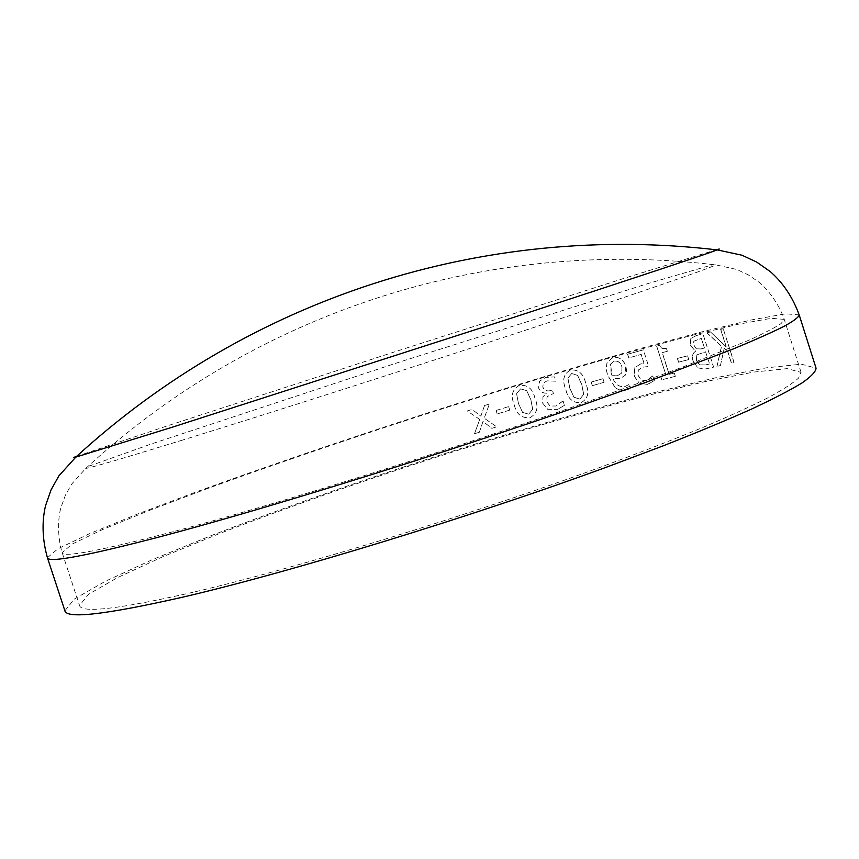 <?xml version="1.0" encoding="UTF-8"?>
<svg xmlns="http://www.w3.org/2000/svg" width="859" height="859" viewBox="0 0 859 859"><rect width="100%" height="100%" fill="white"/><g stroke="black" fill="none" stroke-linecap="round" stroke-linejoin="round"><path stroke-width="0.64" stroke-dasharray="4.29 3.22" d="M64.887 610.77L74.379 599.034L105.099 581.403L152.387 559.649L211.958 535.318C279.078 509.473 351.889 483.767 430.38 458.212C508.99 433.033 583.078 411.289 652.636 392.982L715.182 377.874L766.26 367.845L801.49 364.184L816.05 368.157M193.092 592.259C119.143 609.074 81.294 613.476 79.533 605.477L88.541 594.288L117.844 577.441L163.092 556.621L220.258 533.256C284.801 508.399 354.917 483.638 430.627 458.985C506.445 434.697 577.806 413.759 644.69 396.171L704.724 381.675L753.611 372.097L787.22 368.618L801.071 372.419L798.494 378.164C792.846 383.297 782.613 389.857 767.796 397.857C750.261 406.651 728.142 416.722 701.427 428.05C672.221 440.023 639.289 452.811 602.664 466.416C470.27 515.089 296.226 568.293 193.092 592.259M697.948 367.877L705.636 368.941L713.636 367.094L702.93 333.85L713.528 367.137L705.529 368.983L697.841 367.92L693.17 361.091L697.841 367.92M693.17 361.091C691.871 356.388 692.687 353.113 695.629 351.245L690.346 345.157L690.829 338.467L696.466 335.504L703.049 333.807M688.778 359.567L687.587 355.83L688.778 359.567L678.546 362.176L688.671 359.61M678.642 362.144L677.461 358.428L687.587 355.83M675.346 376.317L674.304 373.031L675.346 376.317L661.741 379.796L675.249 376.36M661.827 379.764L660.796 376.5L665.983 375.158L656.727 346.134L659.315 345.415L662.16 348.571L666.444 348.389L667.357 351.267L662.278 352.63L669.204 374.331L674.304 373.031M652.786 375.952L646.365 380.73L641.254 379.979L638.022 375.168L638.312 370.036L642.811 367.19L648.685 366.471L643.37 349.828L627.65 354.241L628.809 357.87L641.233 354.402L644.003 363.089L640.997 363.722L634.844 367.588L634.286 376.156L639.279 383.178L647.407 384.402L654.257 380.558L652.786 375.952L654.171 380.591L648.148 384.188M628.788 384.585L625.255 386.41C619.564 387.398 615.441 384.671 612.896 378.25L620.134 378.679L625.288 375.179L626.63 370.863L625.857 366.041C623.237 359.298 618.909 356.485 612.864 357.591L607.109 362.38L606.186 368.64L607.592 375.115L615.184 387.549C618.963 390.319 622.872 391.103 626.92 389.879L630.055 388.515L628.788 384.585L629.98 388.547L627.542 389.696M604.113 382.298L602.975 378.712L604.113 382.298L592.302 385.659L604.049 382.319M592.366 385.637L591.228 382.072L602.975 378.712M581.06 402.667C588.071 398.823 589.639 392.423 585.784 383.436C583.691 373.88 578.622 369.381 570.58 369.95C563.568 373.848 561.958 380.269 565.77 389.224C567.831 398.673 572.932 403.15 581.06 402.667L581.006 402.688C588.007 398.855 589.585 392.445 585.72 383.468C583.626 373.912 578.558 369.413 570.526 369.971C563.515 373.869 561.915 380.29 565.716 389.256C567.788 398.705 572.878 403.182 581.006 402.688M563.107 400.981L556.02 406.028L550.018 405.931L546.689 401.658L547.151 396.633L553.432 393.529L552.305 390.007L550.952 390.405C547.226 391.672 544.509 390.534 542.791 386.99L543.393 383.028L547.033 380.859L555.945 381.192L554.56 376.865L545.744 377.38L539.602 381.181L538.582 387.86C540.086 391.457 542.727 393.239 546.517 393.197L543.006 396.772L542.663 403.129L547.677 409.249L557.545 409.421L564.492 405.308L563.107 400.981L564.438 405.33L557.555 409.421M529.842 417.646L530.433 417.431C537.186 413.319 538.711 406.973 534.996 398.415C532.967 388.966 527.791 384.617 519.47 385.369C512.189 389.395 510.45 395.827 514.262 404.653C516.27 414.006 521.456 418.344 529.842 417.646L530.4 417.453C537.154 413.34 538.668 406.994 534.953 398.436C532.924 388.987 527.748 384.639 519.437 385.38C512.147 389.417 510.418 395.838 514.23 404.664C516.238 414.027 521.424 418.365 529.81 417.667M509.763 410.087L508.646 406.597L509.741 410.108L497.178 413.952L509.741 410.108M496.083 410.462L497.178 413.952L496.083 410.462L508.646 406.597M479.386 432.206L482.994 421.458L491.874 428.34L496.738 426.837L484.229 418.204L489.372 404.031L484.208 418.215L496.717 426.848L491.853 428.351L482.973 421.479L479.386 432.206L474.501 433.731L479.365 432.217M474.522 433.72L479.741 419.375L467.167 410.978L472.106 409.421L480.879 416.153L484.551 405.523L489.405 404.02M720.411 365.558L724.309 348.282L727.863 351.685L731.492 363.132L734.123 362.562L723.246 328.782L734.005 362.616L731.374 363.174L727.734 351.728L724.18 348.324L720.411 365.558L716.911 366.363L720.304 365.601M717.029 366.321L721.603 346.22L706.978 332.809L710.479 331.928L726.36 346.982L720.765 329.373L723.375 328.739M76.644 456.333L167.924 425.677L395.892 351.449L624.214 278.305L716.181 249.776M182.72 440.023C125.027 457.804 92.675 467.296 85.685 468.466L88.52 466.33L151.313 443.974L399.338 362.111L648.384 283.427L712.39 264.83L715.944 264.905C707.097 269.296 635.843 293.918 522.057 331.359C408.497 368.726 268.255 413.608 182.72 440.023M720.765 329.373L723.246 328.782M720.647 329.416L726.242 347.025L710.479 331.928M706.978 332.809L710.361 331.971M706.86 332.852L721.485 346.263L716.911 366.363M484.551 405.523L489.372 404.031M484.53 405.545L480.857 416.164L472.106 409.421M479.741 419.375L467.167 410.978L472.096 409.432M479.719 419.385L474.501 433.731M496.062 410.473L508.614 406.618M522.605 412.438L518.396 403.397L516.581 393.626L520.554 388.88L526.631 390.609L530.83 399.671L532.677 409.335L528.682 414.167L522.605 412.438L518.428 403.386L516.624 393.615L520.597 388.869L526.674 390.587L530.873 399.65L532.709 409.313L528.714 414.145L522.648 412.417M542.663 403.129L547.634 409.271L557.502 409.442M562.763 401.089L555.966 406.049L549.964 405.953L546.646 401.679L547.108 396.654L553.389 393.551L552.305 390.007M550.952 390.405L552.251 390.029M550.909 390.426C547.183 391.704 544.466 390.566 542.748 387.012L543.35 383.05L546.979 380.881L555.902 381.213L554.517 376.886L545.701 377.402L539.559 381.203L538.539 387.881C540.043 391.479 542.684 393.261 546.464 393.218L542.963 396.794L542.62 403.15M573.952 397.255L569.742 388.075L567.863 378.207L571.654 373.525L577.559 375.394L581.747 384.617L583.669 394.378L579.868 399.145L573.952 397.255L569.796 388.043L567.928 378.185L571.718 373.493L577.624 375.362L581.811 384.585L583.723 394.356L579.922 399.113L574.005 397.223M591.228 382.072L602.911 378.744M591.164 382.094L592.302 385.659M615.184 387.549L615.108 387.581C618.888 390.351 622.807 391.135 626.855 389.911L627.467 389.728M628.541 384.66L625.18 386.443C619.489 387.43 615.377 384.703 612.821 378.282L620.058 378.712L625.212 375.211L625.781 366.074C623.162 359.33 618.834 356.517 612.789 357.623L607.045 362.412L606.11 368.672L607.517 375.147L615.108 387.581M611.103 373.193L610.588 364.141L613.981 361.209C617.846 360.544 620.499 362.466 621.959 366.965L621.605 373.139L617.997 375.362L611.812 375.19L610.663 364.109L614.056 361.177C617.922 360.512 620.574 362.434 622.034 366.933L621.68 373.107L618.061 375.329L611.887 375.158L611.168 373.171M639.279 383.178L648.062 384.231M652.464 376.049L646.279 380.762L641.179 380.011L637.936 375.2L638.226 370.068L642.725 367.222L648.599 366.514L643.37 349.828M627.65 354.241L643.284 349.86M627.575 354.273L628.734 357.902L641.147 354.434L643.917 363.121L640.911 363.754L634.769 367.62L634.2 376.188L639.203 383.211M669.204 374.331L674.208 373.074M669.107 374.374L662.182 352.662L667.26 351.299L666.348 348.421L662.064 348.614L659.315 345.415M656.727 346.134L659.218 345.458M656.63 346.166L665.983 375.158M660.796 376.5L665.897 375.2M660.7 376.543L661.741 379.796M677.461 358.428L687.479 355.873M677.354 358.461L678.546 362.176M696.466 335.504L702.93 333.85M696.359 335.547L690.722 338.51L690.239 345.2L695.511 351.288C692.579 353.146 691.763 356.431 693.063 361.134M709.459 364.012L705.464 364.946L699.613 364.86L696.402 360.512L696.735 354.939L705.583 351.825L709.577 363.969L705.583 351.825M704.38 348.035L700.514 348.99L696.348 348.851L693.675 344.942L693.771 341.259L701.298 338.371L704.487 347.992L701.298 338.371M693.771 341.259L701.416 338.328M700.514 348.99L704.487 347.992M696.348 348.851L693.782 344.899L693.879 341.216M700.633 348.947L696.466 348.808M696.735 354.939L705.701 351.782M705.464 364.946L709.577 363.969M699.613 364.86L696.509 360.479L696.842 354.896M705.572 364.903L699.72 364.828M47.417 557.727L57.854 548.837L89.433 533.718L137.451 514.09L197.613 491.412C265.227 466.92 338.317 441.923 416.873 416.411C495.514 391.146 569.42 368.672 638.591 348.979L700.643 332.175L751.077 320.01L785.534 313.803L799.192 314.909M173.26 531.667C100.009 550.823 62.965 557.802 62.138 552.616L72.049 544.134L102.167 529.713L148.113 510.912L205.849 489.147C270.864 465.589 341.259 441.505 417.034 416.905C492.883 392.531 564.062 370.884 630.581 351.965L690.131 335.848L738.396 324.208L771.264 318.302L784.256 319.376L781.164 323.499C775.172 327.537 764.585 333.034 749.413 339.981L682.067 367.319L582.531 403.59C449.386 450.352 275.481 504.609 173.26 531.667M801.071 372.419L784.256 319.376C778.984 303.721 767.162 288.517 758.819 282.063L748.103 274.762L736.582 269.415L715.944 264.905C485.657 237.513 256.444 311.549 85.675 468.477L71.587 484.197L65.37 495.278L60.946 507.476C57.961 517.59 57.263 536.832 62.138 552.616L79.533 605.477"/><path stroke-width="1.29" d="M181.496 597.434C105.485 614.615 66.615 619.06 64.887 610.77L47.417 557.727C48.19 563.117 86.211 555.998 161.503 536.381C267.45 508.421 449.407 451.716 588.705 402.785L644.433 382.878L732.459 349.269C754.556 340.132 771.769 332.476 784.074 326.323C793.641 321.051 798.677 317.239 799.192 314.909L816.05 368.157C815.889 371.603 811.218 376.532 802.016 382.942C790.076 390.211 773.229 398.93 751.485 409.109C726.939 420.051 697.905 432.141 664.383 445.37L609.02 466.233C470.517 517.15 288.409 572.738 181.496 597.434M716.181 249.776C719.885 248.745 720.271 248.788 717.34 249.905C706.291 254.157 632.31 278.756 516.399 316.488L173.088 426.944L75.785 457.128C72.747 457.933 73.036 457.664 76.644 456.333M75.775 457.128C249.905 297.805 482.908 222.545 717.34 249.905L742.026 255.23L756.725 262.102L770.287 271.616C783.021 282.729 792.653 297.16 799.192 314.909M75.785 457.128L58.874 475.886L50.971 490.049L45.538 505.704C41.715 522.165 42.338 539.506 47.417 557.727"/></g></svg>
